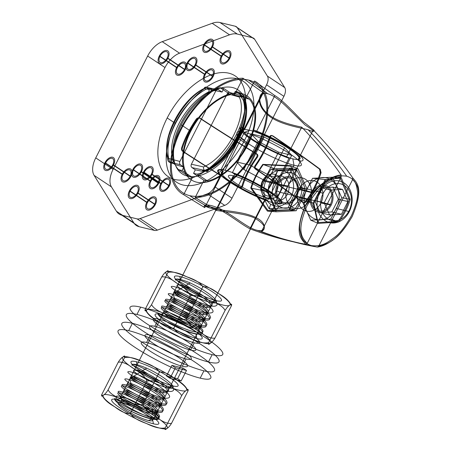 <?xml version="1.0" encoding="UTF-8"?>
<svg xmlns="http://www.w3.org/2000/svg" width="451" height="451" viewBox="0 0 451 451"><rect width="100%" height="100%" fill="white"/><g stroke="black" fill="none" stroke-linecap="round" stroke-linejoin="round"><path stroke-width="0.68" d="M233.347 175.777L120.868 396.536L122.018 402.946M266.372 197.718A24.004 3.986 27 0 0 253.479 184.138A24.004 3.986 27 0 0 229.728 178.387A24.004 3.986 27 0 0 266.372 197.718L153.892 418.477A24.004 3.986 -153 0 1 117.243 399.146A24.004 3.986 -153 0 1 141 404.897A24.004 3.986 -153 0 1 153.892 418.477L148.441 420.501A19.201 3.185 27 0 0 138.124 409.638A19.201 3.185 27 0 0 119.12 405.037A19.201 3.185 27 0 0 148.441 420.501M249.865 130.288A31.237 5.186 -153 0 1 297.553 155.443A31.237 5.186 -153 0 1 266.642 147.962A31.237 5.186 -153 0 1 249.865 130.288L244.414 132.312A36.041 5.981 -153 0 1 299.43 161.334A36.041 5.981 -153 0 1 263.767 152.703A36.041 5.981 -153 0 1 244.414 132.312L225.072 170.275M274.653 203.215A36.041 5.981 -153 0 1 219.637 174.199A36.041 5.981 -153 0 1 255.294 182.83A36.041 5.981 -153 0 1 274.653 203.215L293.996 165.252L292.84 158.842M258.135 141.366L278.526 152.122L291.746 155.319L284.57 147.765L264.179 137.008L250.965 133.806L258.135 141.366L243.811 169.486L264.201 180.242L277.416 183.444L270.239 175.884L249.848 165.128L236.634 161.932L243.811 169.486M250.965 133.806L236.634 161.932M264.179 137.008L249.848 165.128M284.57 147.765L270.239 175.884M291.746 155.319L277.416 183.444M278.526 152.122L264.201 180.242M274.817 95.578C283.493 100.624 295.653 114.644 303.455 121.86C312.831 129.155 316.089 131.85 313.242 129.944C328.063 145.273 341.198 161.204 352.637 177.733C357.079 183.112 364.087 188.264 352.225 216.424C345.111 228.567 338.65 236.431 332.838 240.022C327.2 244.154 322.025 246.505 317.301 247.08C299.075 243.89 280.454 238.731 261.45 231.588L276.514 202.025L278.876 203.593A35.279 5.857 27 0 0 270.019 191.624A35.279 5.857 27 0 0 232.361 172.688L254.026 130.176L256.388 131.743L274.817 95.578L254.516 81.011L245.75 98.211L249.318 99.181L238.917 92.275L235.349 91.299L245.75 98.211M261.45 231.588C266.862 228.46 264.545 223.921 254.482 217.963C245.226 213.594 226.701 212.071 216.294 210.425L195.176 197.476L203.937 180.276L207.607 181.054L197.205 174.142L193.535 173.364L195.339 169.824L204.179 171.696L202.443 170.546L206.006 171.301C207.122 171.854 207.928 171.47 208.424 170.145A47.631 26.857 123.6 0 0 244.047 100.229L243.213 100.004L240.411 96.035L242.142 97.185L233.545 94.845L235.349 91.299M318.18 223.397L338.69 222.016C344.068 214.901 347.913 207.359 350.224 199.376L341.351 177.919L325.876 179.628C322.978 187.74 318.958 195.638 313.806 203.316L318.18 223.397L310.711 220.173L301.623 199.759L312.566 178.28L332.601 177.215L341.689 197.628L330.746 219.107L310.711 220.173M320.295 172.536L321.056 172.716L320.272 169.311C305.857 158.6 290.055 147.454 272.866 135.869L272.111 135.689C289.367 147.319 305.164 158.464 319.5 169.119L320.295 172.536A57.457 32.399 -56.4 0 1 305.626 201.321C304.583 202.538 303.568 202.877 302.576 202.336C288.24 191.681 272.443 180.535 255.187 168.905C254.257 168.105 254.201 167.017 255.018 165.641A65.677 37.033 123.6 0 0 269.687 136.856C270.25 135.52 271.062 135.125 272.111 135.689M272.866 135.869C271.812 135.311 271 135.7 270.431 137.036A66.934 37.743 -56.4 0 1 255.762 165.821C254.95 167.197 255.007 168.285 255.942 169.086C273.137 180.671 288.939 191.816 303.348 202.522C304.312 203.068 305.321 202.73 306.387 201.507L305.626 201.321M331.192 205.03A13.863 11.213 -76.4 0 0 322.262 184.983A13.863 11.213 -76.4 0 0 311.511 206.073A13.863 11.213 -76.4 0 0 331.192 205.03L320.887 203.046A15.627 12.639 -76.4 0 0 310.824 180.445A15.627 12.639 -76.4 0 0 298.703 204.224A15.627 12.639 -76.4 0 0 320.887 203.046M330.746 219.107L338.69 222.016M341.689 197.628L350.224 199.376M332.601 177.215L341.351 177.919M312.566 178.28L325.876 179.628M301.623 199.759L313.806 203.316M299.391 188.766L312.12 192.363M320.272 169.311L319.5 169.119M303.348 202.522L302.576 202.336M255.942 169.086L255.187 168.905M270.431 137.036L269.687 136.856M255.762 165.821L255.018 165.641M216.294 210.425L234.723 174.261L232.361 172.688M278.876 203.593L300.541 161.08L298.179 159.507L313.242 129.944M352.637 177.733L352.682 179.492C356.876 184.685 363.506 189.758 352.124 216.705C336.547 242.666 326.727 243.901 318.665 246.252L317.301 247.08M318.665 246.252L352.682 179.492M203.937 180.276L193.535 173.364M195.339 169.824L191.996 167.597L204.641 170.393C230.14 159.744 252.554 115.422 242.508 96.074C241.347 95.522 240.259 95.837 239.244 97.027C248.27 115.546 227.513 156.536 203.615 166.943L191.387 164.232L227.338 93.684C228.127 92.41 229.08 92.055 230.196 92.618L233.545 94.845M202.443 170.546C203.649 171.183 205.357 170.985 207.561 169.965L208.424 170.145M203.615 166.943C203.3 168.375 203.643 169.525 204.641 170.393L206.006 171.301A50.151 28.278 123.6 0 0 243.873 96.982C244.837 97.839 244.893 98.921 244.047 100.229M240.411 96.035L243.873 96.982L242.508 96.074L230.196 92.618M227.338 93.684L239.244 97.027M191.387 164.232C190.812 165.647 191.01 166.769 191.996 167.597M249.318 99.181A49.396 27.855 -56.4 0 1 247.306 144.681A49.396 27.855 -56.4 0 1 207.607 181.054M321.056 172.716A58.743 33.12 -56.4 0 1 306.387 201.507M254.516 81.011A67.036 37.799 -56.4 0 1 257.38 147.116A67.036 37.799 -56.4 0 1 195.176 197.476M276.514 202.025A32.004 5.311 27 0 0 268.148 191.173A32.004 5.311 27 0 0 234.723 174.261M298.179 159.507A32.004 5.311 27 0 0 289.807 148.661A32.004 5.311 27 0 0 256.388 131.743M300.541 161.08A35.279 5.857 27 0 0 291.679 149.112A35.279 5.857 27 0 0 254.026 130.176M243.213 100.004A49.396 27.855 -56.4 0 1 207.561 169.965M197.205 174.142A49.396 27.855 123.6 0 0 204.179 171.696M242.142 97.185A49.396 27.855 123.6 0 0 238.917 92.275M317.639 222.569L337.929 221.385C343.172 214.462 346.915 207.122 349.159 199.353L340.263 178.173L324.889 179.605C322.048 187.537 318.113 195.266 313.079 202.781L317.639 222.569M346.723 176.217C355.924 179.227 356.341 185.248 357.288 190.001C358.584 195.148 356.662 203.677 351.509 215.589C345.274 226.605 339.473 233.973 334.106 237.694C328.294 241.832 322.595 246.973 311.376 245.592C301.77 242.311 301.217 236.2 300.14 231.363C298.697 226.114 300.529 217.523 305.643 205.588C311.9 194.584 317.78 187.272 323.282 183.642C329.236 179.594 335.054 174.531 346.723 176.217A499.009 403.707 103.6 0 0 308.146 129.775C299.797 127.599 281.661 124.814 270.532 117.063C264.602 112.773 261.028 108.172 259.81 103.256C258.457 99.383 259.494 91.897 267.714 93.746C274.907 95.437 284.327 104.497 288.815 109.007L305.073 124.961C315.142 131.478 316.168 133.079 308.146 129.775A499.009 403.707 103.6 0 1 346.723 176.217M256.952 230.247C265.6 232.62 267.454 224.587 258.305 218.865C253.344 215.922 246.782 213.791 238.624 212.477C232.231 211.203 217.884 209.85 209.54 207.911C203.689 205.921 202.843 204.951 207.009 204.996C210.408 204.974 215.392 206.564 221.96 209.771C233.906 215.894 248.151 228.415 256.952 230.247A499.009 403.707 -76.4 0 0 311.376 245.592A499.009 403.707 -76.4 0 1 256.952 230.247M189.64 195.644A499.009 403.707 -76.4 0 0 209.54 207.911A499.009 403.707 -76.4 0 1 189.64 195.644A65.778 37.089 -56.4 0 1 181.511 128.755A65.778 37.089 -56.4 0 1 248.535 80.052A65.778 37.089 -56.4 0 1 256.664 146.947A65.778 37.089 -56.4 0 1 189.64 195.644M248.535 80.052A499.009 403.707 103.6 0 1 267.714 93.746A499.009 403.707 103.6 0 0 248.535 80.052M204.777 207.64C202.336 204.974 206.716 205.464 217.918 209.117C227.862 213.272 240.372 223.82 249.933 228.804C268.931 235.941 287.546 241.105 305.784 244.29C301.076 238.731 293.714 233.342 305.485 205.12C312.633 193 319.184 185.198 325.143 181.702C330.91 177.66 336.237 175.405 341.119 174.943C329.687 158.419 316.551 142.493 301.725 127.154L286.661 156.722L289.023 158.29A35.279 5.857 -153 0 1 251.365 139.353A35.279 5.857 -153 0 1 242.503 127.385L220.843 169.903L223.206 171.47L204.777 207.64L183.658 194.685L192.419 177.485L188.851 176.516L178.449 169.604L182.018 170.574L192.419 177.485M301.725 127.154C290.822 124.814 274.93 120.896 266.885 113.004C258.468 105.635 257.786 94.4 263.294 92.788L242.999 78.22L234.232 95.42L230.568 94.642L220.167 87.736L223.831 88.514L222.027 92.055L213.188 90.177L211.457 89.027L207.894 88.272C208.914 89.14 209.264 90.296 208.943 91.733A47.631 26.857 123.6 0 0 173.319 161.65L174.154 161.875C174.638 163.55 174.413 164.108 173.494 163.538L175.225 164.688L183.822 167.033L182.018 170.574M290.574 165.63L300.761 187.407C295.676 194.708 291.831 202.257 289.226 210.042L267.404 211.107L250.75 188.056C253.383 179.769 257.408 171.87 262.826 164.367L290.574 165.63L298.043 168.854L278.013 169.92L267.065 191.393L276.159 211.807L296.194 210.747L307.137 189.268L298.043 168.854M242.7 186.088L241.933 185.902C241.398 187.244 240.507 187.61 239.25 187.007C219.479 175.005 200.61 163.115 182.644 151.344L183.394 151.525C201.439 163.347 220.314 175.236 240.022 187.193C241.251 187.808 242.142 187.436 242.7 186.088A57.457 32.399 -56.4 0 1 257.363 157.303C258.209 155.95 258.068 154.845 256.946 153.983C237.237 142.02 218.363 130.13 200.317 118.309C199.162 117.728 198.062 118.044 197.019 119.267A65.677 37.033 123.6 0 0 182.351 148.052C182.012 149.546 182.362 150.702 183.394 151.525M182.644 151.344C181.612 150.521 181.268 149.36 181.612 147.872A66.934 37.743 -56.4 0 1 196.275 119.087C197.312 117.863 198.412 117.542 199.567 118.128C217.534 129.905 236.403 141.789 256.174 153.791C257.29 154.625 257.431 155.736 256.602 157.117L257.363 157.303M296.634 196.664A13.863 11.213 103.6 0 1 276.959 197.713A13.863 11.213 103.6 0 1 287.71 176.617A13.863 11.213 103.6 0 1 296.634 196.664L309.369 200.261A15.627 12.639 103.6 0 1 287.186 201.439A15.627 12.639 103.6 0 1 299.306 177.66A15.627 12.639 103.6 0 1 309.369 200.261M307.137 189.268L300.761 187.407M296.194 210.747L289.226 210.042M276.159 211.807L267.404 211.107M267.065 191.393L250.75 188.056M278.013 169.92L262.826 164.367M287.873 185.981L277.568 183.997M239.25 187.007L240.022 187.193M256.174 153.791L256.946 153.983M199.567 118.128L200.317 118.309M181.612 147.872L182.351 148.052M196.275 119.087L197.019 119.267M263.294 92.788L244.87 128.958L242.503 127.385M289.023 158.29L267.358 200.808L264.996 199.235L249.933 228.804M305.784 244.29L307.148 243.467C302.689 238.094 295.704 232.789 306.996 205.78C322.668 179.881 332.844 178.878 341.165 176.702L341.119 174.943M341.165 176.702L307.148 243.467M234.232 95.42L223.831 88.514M222.027 92.055L218.679 89.834L206.53 87.364C181.702 98.459 159.288 142.781 168.663 161.689C167.693 160.827 167.625 159.739 168.465 158.431C160.105 140.357 180.874 99.372 204.089 88.514L215.82 90.893L179.87 161.447C179.289 162.856 179.492 163.978 180.479 164.812L183.822 167.033M211.457 89.027C212.297 89.755 211.75 90.713 209.805 91.914L208.943 91.733M204.089 88.514C204.585 87.201 205.397 86.817 206.53 87.364L207.894 88.272A50.151 28.278 123.6 0 0 170.027 162.591C171.205 163.161 172.299 162.845 173.319 161.65M173.494 163.538L170.027 162.591L168.663 161.689L180.479 164.812M179.87 161.447L168.465 158.431M215.82 90.893C216.61 89.619 217.562 89.27 218.679 89.834M188.851 176.516A49.396 27.855 -56.4 0 1 190.869 131.016A49.396 27.855 -56.4 0 1 230.568 94.642M241.933 185.902A58.743 33.12 -56.4 0 1 256.602 157.117M183.658 194.685A67.036 37.799 -56.4 0 1 180.789 128.58A67.036 37.799 -56.4 0 1 242.999 78.22M286.661 156.722A32.004 5.311 -153 0 1 253.236 139.804A32.004 5.311 -153 0 1 244.87 128.958M264.996 199.235A32.004 5.311 -153 0 1 231.577 182.322A32.004 5.311 -153 0 1 223.206 171.47M267.358 200.808A35.279 5.857 -153 0 1 229.706 181.871A35.279 5.857 -153 0 1 220.843 169.903M174.154 161.875A49.396 27.855 -56.4 0 1 209.805 91.914M220.167 87.736A49.396 27.855 123.6 0 0 213.188 90.177M175.225 164.688A49.396 27.855 123.6 0 0 178.449 169.604M290.686 166.171L301.014 187.701C296.065 194.809 292.327 202.155 289.79 209.732L268.069 210.572L251.393 187.847C253.969 179.735 257.904 172.011 263.204 164.671L290.686 166.171M330.329 204.461L279.913 192.256L276.739 190.756M312.983 192.932A12.611 10.204 103.6 0 1 330.882 191.979A12.611 10.204 103.6 0 1 321.101 211.169A12.611 10.204 103.6 0 1 312.983 192.932L262.567 180.727A12.611 10.204 -76.4 0 0 270.69 198.97A12.611 10.204 -76.4 0 0 280.466 179.78A12.611 10.204 -76.4 0 0 262.567 180.727L262.86 181.533A10.085 8.163 103.6 0 1 277.179 180.772A10.085 8.163 103.6 0 1 269.36 196.123A10.085 8.163 103.6 0 1 262.86 181.533M349.035 210.803A18.857 15.255 -76.4 0 0 336.891 183.523A18.857 15.255 -76.4 0 0 322.268 212.224A18.857 15.255 -76.4 0 0 349.035 210.803L349.328 211.604A21.377 17.296 -76.4 0 0 335.561 180.682A21.377 17.296 -76.4 0 0 318.981 213.216A21.377 17.296 -76.4 0 0 349.328 211.604L336.361 208.463M306.951 188.924A21.377 17.296 -76.4 0 0 320.717 219.851A21.377 17.296 -76.4 0 0 337.297 187.312A21.377 17.296 -76.4 0 0 306.951 188.924L319.917 192.064L323.091 193.564M329.58 214.913L324.19 202.815L330.679 190.085L342.551 189.454L347.935 201.552L341.452 214.281L329.58 214.913L319.973 212.584L314.584 200.486L321.073 187.757L332.945 187.126L338.329 199.229L331.846 211.959L319.973 212.584M341.452 214.281L331.846 211.959M347.935 201.552L338.329 199.229M342.551 189.454L332.945 187.126M330.679 190.085L321.073 187.757M324.19 202.815L314.584 200.486M270.087 182.548A12.611 10.204 -76.4 0 0 278.211 200.791A12.611 10.204 -76.4 0 0 287.992 181.601A12.611 10.204 -76.4 0 0 270.087 182.548L278.425 184.566A12.611 10.204 -76.4 0 0 286.548 202.809A12.611 10.204 -76.4 0 0 296.33 183.619A12.611 10.204 -76.4 0 0 278.425 184.566M270.662 204.207A18.091 14.635 103.6 0 1 272.038 173.207A18.091 14.635 103.6 0 1 293.59 187.526A18.091 14.635 103.6 0 1 270.662 204.207A73.101 41.221 -56.4 0 0 269.253 208.847L275.899 210.454A70.3 9.719 -177.5 0 0 294.858 209.444A70.3 39.643 123.6 0 0 305.214 189.121A70.3 29.924 54 0 0 296.611 169.796A70.3 9.719 2.5 0 1 277.653 170.805A70.3 39.643 -56.4 0 1 267.291 191.134A70.3 29.924 -126 0 1 275.899 210.454A73.101 41.221 -56.4 0 0 279 206.225A18.091 14.635 103.6 0 1 280.375 175.225A18.091 14.635 103.6 0 1 301.928 189.544A18.091 14.635 103.6 0 1 279 206.225M287.439 194.077L295.777 196.095M288.217 207.838A70.3 9.719 -177.5 0 0 269.253 208.847A70.3 29.924 -126 0 1 260.65 189.527A70.3 39.643 -56.4 0 1 271.006 169.198A70.3 9.719 2.5 0 1 289.97 168.189A70.3 29.924 54 0 0 298.573 187.509A70.3 39.643 123.6 0 0 288.217 207.838L294.858 209.444M260.65 189.527L267.291 191.134M271.006 169.198L277.653 170.805M286.864 172.417A73.101 41.221 123.6 0 1 289.97 168.189L296.611 169.796A73.101 41.221 123.6 0 1 295.202 174.436M298.573 187.509L305.214 189.121M113.083 169.407A20.16 11.371 123.6 0 0 111.442 186.894L94.107 175.377A20.16 11.371 -56.4 0 1 95.747 157.889L113.083 169.407L164.987 67.537L147.652 56.02A20.16 11.371 -56.4 0 1 162.23 41.667L212.19 23.3L229.525 34.817L179.566 53.184L162.23 41.667M229.525 34.817A26.462 14.922 -56.4 0 1 237.356 34.067L252.571 37.749L235.236 26.231A10.08 5.683 -56.4 0 1 237.305 27.742L267.392 76.067L284.733 87.584L254.64 39.26L237.305 27.742M267.392 76.067A10.08 5.683 -56.4 0 1 266.575 84.811L283.91 96.328L232.006 198.186L214.67 186.675A10.08 5.683 -56.4 0 1 207.381 193.851L224.716 205.368A10.08 5.683 123.6 0 0 232.006 198.186M207.381 193.851L140.058 218.594L157.399 230.111L224.716 205.368M140.058 218.594A10.08 5.683 -56.4 0 1 137.081 218.882L154.417 230.399L139.196 226.712L121.86 215.2A26.462 14.922 -56.4 0 1 116.431 211.237L133.767 222.755L111.442 186.894M247.881 144.816A50.405 28.419 -56.4 0 1 185.147 172.716A50.405 28.419 -56.4 0 1 224.232 96.012A50.405 28.419 -56.4 0 1 247.881 144.816L238.867 138.829A50.405 28.419 -56.4 0 1 176.132 166.729A50.405 28.419 -56.4 0 1 215.217 90.02A50.405 28.419 -56.4 0 1 238.867 138.829M154.642 204.337A6.303 3.552 -56.4 0 1 146.8 207.821A6.303 3.552 -56.4 0 1 151.683 198.237A6.303 3.552 -56.4 0 1 154.642 204.337L137.307 192.819A6.303 3.552 -56.4 0 1 129.465 196.303A6.303 3.552 -56.4 0 1 134.347 186.72A6.303 3.552 -56.4 0 1 137.307 192.819M158.059 183.027A6.303 3.552 -56.4 0 1 150.217 186.511A6.303 3.552 -56.4 0 1 155.105 176.922A6.303 3.552 -56.4 0 1 158.059 183.027L140.723 171.51A6.303 3.552 -56.4 0 1 132.882 174.994A6.303 3.552 -56.4 0 1 137.769 165.404A6.303 3.552 -56.4 0 1 140.723 171.51M212.444 76.292A6.303 3.552 -56.4 0 1 204.602 79.782A6.303 3.552 -56.4 0 1 209.484 70.193A6.303 3.552 -56.4 0 1 212.444 76.292L195.108 64.775A6.303 3.552 -56.4 0 1 187.266 68.264A6.303 3.552 -56.4 0 1 192.149 58.675A6.303 3.552 -56.4 0 1 195.108 64.775M229.108 58.19A6.303 3.552 -56.4 0 1 221.266 61.674A6.303 3.552 -56.4 0 1 226.148 52.09A6.303 3.552 -56.4 0 1 229.108 58.19L211.773 46.673A6.303 3.552 -56.4 0 1 203.931 50.157A6.303 3.552 -56.4 0 1 208.813 40.573A6.303 3.552 -56.4 0 1 211.773 46.673M184.51 69.533A6.303 3.552 -56.4 0 1 176.668 73.023A6.303 3.552 -56.4 0 1 181.556 63.433A6.303 3.552 -56.4 0 1 184.51 69.533L167.174 58.016A6.303 3.552 -56.4 0 1 159.333 61.505A6.303 3.552 -56.4 0 1 164.22 51.916A6.303 3.552 -56.4 0 1 167.174 58.016M168.713 185.603A6.303 3.552 -56.4 0 1 160.872 189.093A6.303 3.552 -56.4 0 1 165.759 179.504A6.303 3.552 -56.4 0 1 168.713 185.603L151.378 174.086A6.303 3.552 -56.4 0 1 143.536 177.576A6.303 3.552 -56.4 0 1 148.424 167.986A6.303 3.552 -56.4 0 1 151.378 174.086M130.13 176.262A6.303 3.552 -56.4 0 1 122.289 179.752A6.303 3.552 -56.4 0 1 127.171 170.162A6.303 3.552 -56.4 0 1 130.13 176.262L112.795 164.745A6.303 3.552 -56.4 0 1 104.953 168.234A6.303 3.552 -56.4 0 1 109.835 158.645A6.303 3.552 -56.4 0 1 112.795 164.745M94.107 175.377L116.431 211.237M137.081 218.882L121.86 215.2M266.575 84.811L214.67 186.675M237.356 34.067L220.02 22.55L235.236 26.231M95.747 157.889L147.652 56.02M236.301 134.697A60.485 34.107 -56.4 0 1 161.024 168.172A60.485 34.107 -56.4 0 1 207.922 76.123A60.485 34.107 -56.4 0 1 236.301 134.697L244.622 140.222A60.485 34.107 -56.4 0 1 169.345 173.703A60.485 34.107 -56.4 0 1 216.243 81.654A60.485 34.107 -56.4 0 1 244.622 140.222M167.197 117.97L175.518 123.495M181.274 124.888L190.288 130.88M147.443 202.595L130.108 191.077M150.859 181.285L133.524 169.768M205.244 74.55L187.909 63.033M221.909 56.448L204.574 44.931M177.311 67.791L159.975 56.274M161.514 183.861L144.179 172.344M122.931 174.52L105.596 163.003M179.566 53.184A20.16 11.371 123.6 0 0 164.987 67.537M254.64 39.26A10.08 5.683 123.6 0 0 252.571 37.749M283.91 96.328A10.08 5.683 123.6 0 0 284.733 87.584M154.417 230.399A10.08 5.683 123.6 0 0 157.399 230.111M139.196 226.712A26.462 14.922 -56.4 0 1 133.767 222.755M212.19 23.3A26.462 14.922 -56.4 0 1 220.02 22.55M155.364 204.512A7.56 4.262 -56.4 0 1 145.949 208.695A7.56 4.262 -56.4 0 1 151.812 197.188A7.56 4.262 -56.4 0 1 155.364 204.512L138.023 192.994A7.56 4.262 -56.4 0 1 128.614 197.177A7.56 4.262 -56.4 0 1 134.477 185.671A7.56 4.262 -56.4 0 1 138.023 192.994M129.386 190.903L146.722 202.42M141.445 171.684A7.56 4.262 -56.4 0 1 132.036 175.867A7.56 4.262 -56.4 0 1 137.899 164.361A7.56 4.262 -56.4 0 1 141.445 171.684L158.78 183.196A7.56 4.262 -56.4 0 1 149.371 187.385A7.56 4.262 -56.4 0 1 155.234 175.879A7.56 4.262 -56.4 0 1 158.78 183.196M132.808 169.593L150.144 181.11M195.824 64.95A7.56 4.262 -56.4 0 1 186.415 69.133A7.56 4.262 -56.4 0 1 192.278 57.632A7.56 4.262 -56.4 0 1 195.824 64.95L213.165 76.467A7.56 4.262 -56.4 0 1 203.751 80.65A7.56 4.262 -56.4 0 1 209.614 69.144A7.56 4.262 -56.4 0 1 213.165 76.467M187.188 62.858L204.523 74.376M212.489 46.848A7.56 4.262 -56.4 0 1 203.08 51.031A7.56 4.262 -56.4 0 1 208.943 39.525A7.56 4.262 -56.4 0 1 212.489 46.848L229.824 58.365A7.56 4.262 -56.4 0 1 220.415 62.548A7.56 4.262 -56.4 0 1 226.278 51.042A7.56 4.262 -56.4 0 1 229.824 58.365M203.852 44.756L221.187 56.274M167.896 58.19A7.56 4.262 -56.4 0 1 158.487 62.373A7.56 4.262 -56.4 0 1 164.35 50.867A7.56 4.262 -56.4 0 1 167.896 58.19L185.231 69.708A7.56 4.262 -56.4 0 1 175.822 73.891A7.56 4.262 -56.4 0 1 181.685 62.385A7.56 4.262 -56.4 0 1 185.231 69.708M159.259 56.099L176.595 67.616M152.1 174.261A7.56 4.262 -56.4 0 1 142.691 178.444A7.56 4.262 -56.4 0 1 148.548 166.938A7.56 4.262 -56.4 0 1 152.1 174.261L169.435 185.778A7.56 4.262 -56.4 0 1 160.026 189.961A7.56 4.262 -56.4 0 1 165.889 178.455A7.56 4.262 -56.4 0 1 169.435 185.778M143.457 172.169L160.798 183.687M113.511 164.919A7.56 4.262 -56.4 0 1 104.102 169.108A7.56 4.262 -56.4 0 1 109.965 157.602A7.56 4.262 -56.4 0 1 113.511 164.919L130.852 176.437A7.56 4.262 -56.4 0 1 121.437 180.625A7.56 4.262 -56.4 0 1 127.3 169.119A7.56 4.262 -56.4 0 1 130.852 176.437M104.874 162.828L122.21 174.345M117.063 399.659A26.406 4.38 27 0 0 131.247 414.599A26.406 4.38 27 0 0 157.376 420.918A26.406 4.38 27 0 0 117.063 399.659L123.76 397.173C121.46 396.514 120.287 396.48 120.248 397.077A20.002 3.32 27 0 0 131.478 406.295C145.278 413.296 161.373 417.051 156.311 410.664C152.957 405.353 134.522 394.58 126.844 392.037L127.56 390.634C138.722 394.151 165.179 411.819 156.328 412.485C149.557 414.356 118.387 398.904 120.248 397.077M142.944 404.361C138.773 405.466 132.481 404 124.076 399.975C115.467 397.072 110.145 393.712 108.105 389.895C106.278 392.759 104.75 394.456 103.521 394.997C101.729 396.638 101.171 396.44 101.841 394.411C103.302 398.673 107.58 402.782 114.672 406.751C121.218 411.836 126.466 414.052 130.412 413.398C132.199 416.972 137.527 420.332 146.383 423.472C154.428 427.486 160.714 428.946 165.252 427.864C164.592 429.882 165.156 430.079 166.938 428.45C168.172 427.903 169.7 426.206 171.521 423.348C167.552 423.996 162.309 421.781 155.781 416.701C148.672 412.716 144.393 408.606 142.944 404.361L159.361 372.143C163.285 371.483 168.533 373.699 175.095 378.789C182.193 382.764 186.477 386.873 187.932 391.13C188.586 389.1 188.022 388.903 186.252 390.543C185.034 391.073 183.506 392.776 181.668 395.645C179.65 391.851 174.328 388.491 165.697 385.566C156.125 381.743 152.844 379.877 146.829 381.18C145.391 376.951 141.112 372.842 133.992 368.839C127.458 363.76 122.215 361.544 118.252 362.192C120.113 359.3 121.64 357.598 122.835 357.091C124.611 355.461 125.175 355.659 124.521 357.677C129.025 356.589 135.317 358.055 143.39 362.063C152.026 364.977 157.348 368.337 159.361 372.143M171.521 423.348L187.932 391.13M165.252 427.864L181.668 395.645M130.412 413.398L146.829 381.18M101.841 394.411L118.252 362.192M108.105 389.895L124.521 357.677M172.71 385.881A26.406 4.38 -153 0 1 132.397 364.622A26.406 4.38 -153 0 1 158.526 370.942A26.406 4.38 -153 0 1 172.71 385.881L167.789 387.708C155.877 385.599 130.384 371.32 133.908 370.271C134.443 368.935 148.807 375.294 158.91 382.425C168.956 389.732 170.422 393.171 163.318 392.742C156.638 391.896 143.531 386.338 136.095 381.941C129.144 377.617 128.45 376.292 134.009 377.977L134.285 378.079C140.413 380.255 152.917 387.076 159.519 392.618C165.742 397.962 165.816 400.347 159.739 399.772C153.323 399.028 139.776 393.295 132.538 388.987C125.564 384.641 124.865 383.316 130.424 385.007C136.388 387.059 149.095 393.943 155.804 399.541C162.14 404.97 162.259 407.394 156.153 406.808C149.467 405.956 136.332 400.381 128.913 395.995C121.973 391.677 121.285 390.357 126.844 392.037M131.478 406.295C121.398 402.309 115.913 399.704 115.011 398.475A24.162 4.008 27 0 0 125.835 408.567C139.72 416.138 159.344 422.463 159.023 418.06C160.128 414.362 141.293 401.768 128.197 396.068C113.054 389.145 114.684 394.135 131.326 402.529C145.932 410.179 164.384 415.563 162.557 410.449C162.157 406.013 142.324 393.317 130.074 388.288C115.727 382.053 119.752 388.176 136.89 396.491C152.088 404.147 169.204 408.527 165.9 402.743C163.905 397.168 139.979 382.989 129.691 379.708C122.193 377.56 123.354 379.522 133.163 385.588C142.381 390.978 157.647 397.393 164.897 398.233C172.874 398.611 170.743 394.49 158.493 385.876C148.413 379.009 134.488 372.436 130.113 371.787C116.657 369.352 166.577 395.781 172.739 390.887C181.026 387.138 129.95 359.334 131.934 365.197C133.547 365.248 138.947 368.202 148.142 374.059A20.002 3.32 27 0 0 133.908 370.271M115.011 398.475C111.352 399.118 131.917 411.329 147.319 416.081C163.414 420.225 163.634 416.606 147.979 405.235C133.163 395.211 113.928 387.978 118.963 392.866C122.509 397.359 150.888 411.126 160.02 411.024C169.959 411.881 156.536 399.874 139.951 391.305C121.59 381.439 115.067 382.803 131.393 391.834C146.519 400.623 170.782 408.285 166.611 401.322C164.576 395.73 140.684 381.58 130.407 378.299L129.691 379.708L131.14 383.598C125.316 381.879 126.387 383.418 134.37 388.221C141.862 392.477 154.236 397.602 160.455 398.368C166.876 398.921 166.396 396.209 159.017 390.233C152.117 384.804 140.34 378.507 134.725 376.568C128.896 374.843 129.973 376.388 137.95 381.185C145.447 385.447 157.822 390.572 164.034 391.338C175.574 393.396 163.397 381.867 148.142 374.059M127.56 390.634C121.731 388.909 122.807 390.448 130.784 395.251C138.282 399.507 150.657 404.632 156.869 405.398C172.88 408.33 144.98 388.114 131.416 383.7M156.869 405.398L156.153 406.808M160.455 398.368L159.739 399.772M164.034 391.338L163.318 392.742M131.14 383.598L130.424 385.007M134.725 376.568L134.009 377.977M125.835 408.567C136.326 414.21 145.239 417.789 152.585 419.306C159.581 419.926 158.245 416.775 148.582 409.858C140.735 404.406 128.969 398.616 123.76 397.173M153.391 423.793L152.585 419.306M134.285 378.079L130.407 378.299L146.693 368.168C165.793 376.884 182.052 391.096 167.789 387.708M136.382 361.747L136.918 364.746A24.162 4.008 -153 0 1 146.693 368.168M166.938 428.45A35.973 5.97 27 0 0 155.781 416.701A35.973 5.97 27 0 0 124.076 399.975A35.973 5.97 -153 0 0 103.521 394.997A35.973 5.97 27 0 0 114.678 406.751A35.973 5.97 27 0 0 146.383 423.472A35.973 5.97 -153 0 0 166.938 428.45M143.39 362.068A35.973 5.97 27 0 0 122.835 357.091A35.973 5.97 27 0 0 133.992 368.839A35.973 5.97 27 0 0 165.697 385.566A35.973 5.97 27 0 0 186.252 390.543A35.973 5.97 27 0 0 175.095 378.789A35.973 5.97 27 0 0 143.39 362.068M131.934 365.197A24.162 4.008 -153 0 1 136.918 364.746M177.609 378.654L166.492 375.965L171.882 365.389L182.993 368.078L186.517 370.423L181.127 380.994L177.609 378.654L182.993 368.078M166.492 375.965L170.016 378.304L181.127 380.994M170.016 378.304L175.4 367.728L186.517 370.423M175.4 367.728L171.882 365.389M128.687 330.628A51.978 8.625 27 0 0 156.604 360.039A51.978 8.625 27 0 0 208.041 372.487A51.978 8.625 27 0 0 128.687 330.628L132.414 323.316A51.978 8.625 27 0 0 160.33 352.727A51.978 8.625 27 0 0 211.761 365.175A51.978 8.625 27 0 0 132.414 323.316M146.569 342.506A25.989 4.313 -153 0 1 186.24 363.433A25.989 4.313 -153 0 1 160.528 357.209A25.989 4.313 -153 0 1 146.569 342.506L150.296 335.194A25.989 4.313 -153 0 1 189.967 356.127A25.989 4.313 -153 0 1 164.254 349.897A25.989 4.313 -153 0 1 150.296 335.194M200.199 378.141L203.925 370.829M182.322 366.263L186.049 358.951M136.929 314.46A51.978 8.625 27 0 0 164.846 343.871A51.978 8.625 27 0 0 216.277 356.318A51.978 8.625 27 0 0 136.929 314.46L140.656 307.148A51.978 8.625 27 0 0 168.573 336.559A51.978 8.625 27 0 0 220.003 349.006A51.978 8.625 27 0 0 140.656 307.148M154.806 326.338A25.989 4.313 -153 0 1 194.482 347.264A25.989 4.313 -153 0 1 168.764 341.041A25.989 4.313 -153 0 1 154.806 326.338L158.532 319.026A25.989 4.313 -153 0 1 198.203 339.953A25.989 4.313 -153 0 1 172.491 333.729A25.989 4.313 -153 0 1 158.532 319.026M208.441 361.967L212.162 354.655M190.559 350.094L194.285 342.783M160.5 314.409A26.406 4.38 27 0 0 174.684 329.348A26.406 4.38 27 0 0 200.813 335.668A26.406 4.38 27 0 0 160.5 314.409L167.197 311.923C164.897 311.263 163.724 311.235 163.679 311.827A20.002 3.32 27 0 0 174.915 321.044C188.715 328.046 204.81 331.801 199.748 325.413C196.394 320.103 177.959 309.33 170.281 306.787L170.997 305.383C182.159 308.901 208.616 326.569 199.759 327.234C192.994 329.106 161.824 313.654 163.679 311.827M186.381 319.111C182.21 320.216 175.918 318.756 167.513 314.725C158.904 311.821 153.582 308.461 151.542 304.645C149.715 307.509 148.187 309.211 146.958 309.752C145.166 311.387 144.608 311.19 145.278 309.16C146.738 313.422 151.017 317.538 158.109 321.501C164.654 326.586 169.903 328.802 173.849 328.148C175.636 331.727 180.964 335.082 189.82 338.227C197.865 342.236 204.151 343.701 208.689 342.613C208.029 344.632 208.593 344.829 210.375 343.2C211.609 342.659 213.137 340.956 214.958 338.098C210.989 338.752 205.746 336.536 199.218 331.451C192.109 327.471 187.83 323.356 186.381 319.111L202.798 286.892C206.721 286.233 211.97 288.448 218.532 293.539C225.63 297.513 229.914 301.623 231.369 305.879C232.023 303.85 231.459 303.658 229.689 305.293C228.471 305.823 226.943 307.526 225.105 310.395C223.087 306.601 217.765 303.241 209.134 300.315C199.562 296.493 196.281 294.633 190.266 295.929C188.828 291.707 184.549 287.591 177.429 283.594C170.895 278.509 165.652 276.294 161.689 276.948C163.55 274.05 165.077 272.348 166.272 271.84C168.048 270.217 168.612 270.408 167.958 272.427C172.462 271.344 178.754 272.804 186.827 276.818C195.463 279.733 200.785 283.087 202.798 286.892M214.958 338.098L231.369 305.879M208.689 342.613L225.105 310.395M173.849 328.148L190.266 295.929M145.278 309.16L161.689 276.948M151.542 304.645L167.958 272.427M216.147 300.631A26.406 4.38 -153 0 1 175.834 279.372A26.406 4.38 -153 0 1 201.963 285.697A26.406 4.38 -153 0 1 216.147 300.631L211.226 302.458C199.314 300.349 173.821 286.069 177.344 285.021C177.88 283.685 192.239 290.044 202.347 297.181C212.393 304.481 213.859 307.92 206.755 307.497C200.075 306.646 186.968 301.088 179.532 296.69C172.581 292.366 171.887 291.047 177.44 292.727L177.722 292.829C183.85 295.005 196.354 301.826 202.956 307.373C209.179 312.712 209.247 315.097 203.175 314.527C196.76 313.778 183.213 308.044 175.975 303.737C169.001 299.396 168.302 298.066 173.86 299.757C179.825 301.809 192.532 308.698 199.241 314.291C205.577 319.72 205.695 322.144 199.59 321.557C192.904 320.706 179.769 315.131 172.35 310.745C165.41 306.426 164.722 305.107 170.281 306.787M174.915 321.044C164.835 317.064 159.35 314.454 158.448 313.225A24.162 4.008 27 0 0 169.272 323.316C183.157 330.887 202.781 337.213 202.46 332.815C203.564 329.117 184.73 316.517 171.634 310.818C156.491 303.895 158.121 308.884 174.757 317.278C189.369 324.934 207.821 330.312 205.994 325.199C205.594 320.762 185.761 308.067 173.511 303.038C159.164 296.803 163.189 302.925 180.327 311.241C195.525 318.896 212.641 323.277 209.337 317.493C207.342 311.917 183.416 297.739 173.128 294.458C165.63 292.31 166.791 294.272 176.6 300.338C185.818 305.727 201.084 312.143 208.334 312.983C216.311 313.36 214.18 309.239 201.93 300.625C191.844 293.759 177.925 287.191 173.55 286.537C160.094 284.107 210.014 310.53 216.176 305.637C224.463 301.888 173.387 274.084 175.371 279.947C176.984 279.998 182.384 282.952 191.579 288.809A20.002 3.32 27 0 0 177.344 285.021M158.448 313.225C154.789 313.868 175.354 326.084 190.756 330.831C206.851 334.975 207.071 331.355 191.416 319.985C176.6 309.967 157.365 302.728 162.399 307.621C165.945 312.115 194.325 325.876 203.457 325.78C213.396 326.631 199.973 314.623 183.388 306.06C165.027 296.189 158.504 297.553 174.83 306.59C189.956 315.373 214.219 323.034 210.048 316.072C208.012 310.48 184.121 296.33 173.844 293.049L173.128 294.458L174.576 298.353C168.747 296.628 169.824 298.167 177.807 302.971C185.299 307.232 197.673 312.351 203.891 313.118C210.313 313.67 209.833 310.959 202.454 304.989C195.554 299.554 183.777 293.257 178.162 291.318C172.333 289.598 173.41 291.137 181.387 295.941C188.879 300.197 201.259 305.321 207.471 306.088C219.011 308.146 206.834 296.617 191.579 288.809M170.997 305.383C165.167 303.658 166.244 305.197 174.221 310C181.719 314.262 194.093 319.381 200.306 320.148C216.317 323.085 188.417 302.863 174.853 298.449M200.306 320.148L199.59 321.557M203.891 313.118L203.175 314.527M207.471 306.088L206.755 307.497M174.576 298.353L173.86 299.757M178.162 291.318L177.44 292.727M169.272 323.316C179.763 328.965 188.676 332.545 196.022 334.056C203.018 334.676 201.682 331.53 192.019 324.607C184.171 319.156 172.406 313.366 167.197 311.923M196.828 338.543L196.022 334.056M177.722 292.829L173.844 293.049L190.13 282.918C209.23 291.639 225.489 305.851 211.226 302.458M179.819 276.497L180.355 279.496A24.162 4.008 -153 0 1 190.13 282.918M210.375 343.2A35.973 5.97 27 0 0 199.218 331.451A35.973 5.97 27 0 0 167.513 314.725A35.973 5.97 -153 0 0 146.958 309.747A35.973 5.97 27 0 0 158.115 321.501A35.973 5.97 27 0 0 189.82 338.227A35.973 5.97 -153 0 0 210.375 343.2M186.827 276.818A35.973 5.97 27 0 0 166.272 271.84A35.973 5.97 27 0 0 177.429 283.589A35.973 5.97 27 0 0 209.134 300.315A35.973 5.97 27 0 0 229.689 305.293A35.973 5.97 27 0 0 218.532 293.539A35.973 5.97 27 0 0 186.827 276.818M175.371 279.947A24.162 4.008 -153 0 1 180.355 279.496"/></g></svg>
